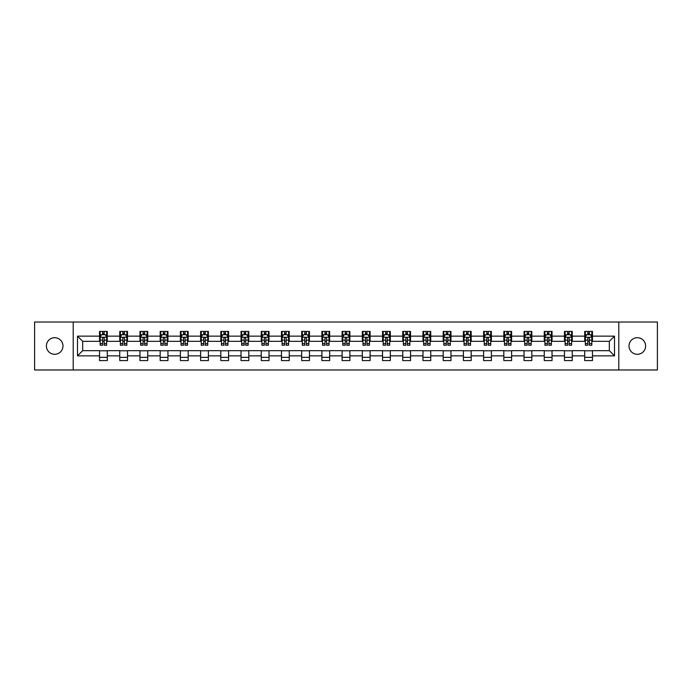 <?xml version="1.0" encoding="UTF-8"?>
<svg xmlns="http://www.w3.org/2000/svg" width="692" height="692" viewBox="0 0 692 692"><rect width="100%" height="100%" fill="white"/><g stroke="black" fill="none" stroke-linecap="round" stroke-linejoin="round"><path stroke-width="1.04" d="M637.315 337.705A8.295 8.295 0 0 0 629.019 346A8.295 8.295 0 0 0 637.315 354.295A8.295 8.295 0 0 0 645.61 346A8.295 8.295 0 0 0 637.315 337.705M54.685 337.705A8.295 8.295 0 0 0 46.39 346A8.295 8.295 0 0 0 54.685 354.295A8.295 8.295 0 0 0 62.981 346A8.295 8.295 0 0 0 54.685 337.705M618.786 369.978L657.4 369.978L657.4 322.022L618.786 322.022L618.786 369.978L73.214 369.978L73.214 322.022L34.6 322.022L34.6 369.978L73.214 369.978M618.786 322.022L73.214 322.022M592.473 336.148L592.473 331.425L584.705 331.425L584.705 336.148L572.258 336.148L572.258 331.425L564.482 331.425L564.482 336.148L552.043 336.148L552.043 331.425L544.267 331.425L544.267 336.148L531.828 336.148L531.828 331.425L524.052 331.425L524.052 336.148L511.613 336.148L511.613 331.425L503.837 331.425L503.837 336.148L491.398 336.148L491.398 331.425L483.622 331.425L483.622 336.148L471.183 336.148L471.183 331.425L463.406 331.425L463.406 336.148L450.968 336.148L450.968 331.425L443.191 331.425L443.191 336.148L430.753 336.148L430.753 331.425L422.976 331.425L422.976 336.148L410.538 336.148L410.538 331.425L402.761 331.425L402.761 336.148L390.323 336.148L390.323 331.425L382.546 331.425L382.546 336.148L370.108 336.148L370.108 331.425L362.331 331.425L362.331 336.148L349.884 336.148L349.884 331.425L342.116 331.425L342.116 336.148L329.669 336.148L329.669 331.425L321.892 331.425L321.892 336.148L309.454 336.148L309.454 331.425L301.677 331.425L301.677 336.148L289.239 336.148L289.239 331.425L281.462 331.425L281.462 336.148L269.024 336.148L269.024 331.425L261.247 331.425L261.247 336.148L248.809 336.148L248.809 331.425L241.032 331.425L241.032 336.148L228.594 336.148L228.594 331.425L220.817 331.425L220.817 336.148L208.379 336.148L208.379 331.425L200.602 331.425L200.602 336.148L188.163 336.148L188.163 331.425L180.387 331.425L180.387 336.148L167.948 336.148L167.948 331.425L160.172 331.425L160.172 336.148L147.733 336.148L147.733 331.425L139.957 331.425L139.957 336.148L127.518 336.148L127.518 331.425L119.742 331.425L119.742 336.148L107.295 336.148L107.295 331.425L99.527 331.425L99.527 336.148L77.495 336.148L77.495 355.852L82.677 350.662L99.527 350.662L99.527 360.575L107.295 360.575L107.295 350.662L119.742 350.662L119.742 360.575L127.518 360.575L127.518 350.662L139.957 350.662L139.957 360.575L147.733 360.575L147.733 350.662L160.172 350.662L160.172 360.575L167.948 360.575L167.948 350.662L180.387 350.662L180.387 360.575L188.163 360.575L188.163 350.662L200.602 350.662L200.602 360.575L208.379 360.575L208.379 350.662L220.817 350.662L220.817 360.575L228.594 360.575L228.594 350.662L241.032 350.662L241.032 360.575L248.809 360.575L248.809 350.662L261.247 350.662L261.247 360.575L269.024 360.575L269.024 350.662L281.462 350.662L281.462 360.575L289.239 360.575L289.239 350.662L301.677 350.662L301.677 360.575L309.454 360.575L309.454 350.662L321.892 350.662L321.892 360.575L329.669 360.575L329.669 350.662L342.116 350.662L342.116 360.575L349.884 360.575L349.884 350.662L362.331 350.662L362.331 360.575L370.108 360.575L370.108 350.662L382.546 350.662L382.546 360.575L390.323 360.575L390.323 350.662L402.761 350.662L402.761 360.575L410.538 360.575L410.538 350.662L422.976 350.662L422.976 360.575L430.753 360.575L430.753 350.662L443.191 350.662L443.191 360.575L450.968 360.575L450.968 350.662L463.406 350.662L463.406 360.575L471.183 360.575L471.183 350.662L483.622 350.662L483.622 360.575L491.398 360.575L491.398 350.662L503.837 350.662L503.837 360.575L511.613 360.575L511.613 350.662L524.052 350.662L524.052 360.575L531.828 360.575L531.828 350.662L544.267 350.662L544.267 360.575L552.043 360.575L552.043 350.662L564.482 350.662L564.482 360.575L572.258 360.575L572.258 350.662L584.705 350.662L584.705 360.575L592.473 360.575L592.473 350.662L609.323 350.662L609.323 341.338L592.473 341.338L592.473 336.148L614.505 336.148L614.505 355.852L592.473 355.852M584.705 355.852L572.258 355.852M564.482 355.852L552.043 355.852M544.267 355.852L531.828 355.852M524.052 355.852L511.613 355.852M503.837 355.852L491.398 355.852M483.622 355.852L471.183 355.852M463.406 355.852L450.968 355.852M443.191 355.852L430.753 355.852M422.976 355.852L410.538 355.852M402.761 355.852L390.323 355.852M382.546 355.852L370.108 355.852M362.331 355.852L349.884 355.852M342.116 355.852L329.669 355.852M321.892 355.852L309.454 355.852M301.677 355.852L289.239 355.852M281.462 355.852L269.024 355.852M261.247 355.852L248.809 355.852M241.032 355.852L228.594 355.852M220.817 355.852L208.379 355.852M200.602 355.852L188.163 355.852M180.387 355.852L167.948 355.852M160.172 355.852L147.733 355.852M139.957 355.852L127.518 355.852M119.742 355.852L107.295 355.852M99.527 355.852L77.495 355.852M584.705 336.148L584.705 341.338L572.258 341.338L572.258 336.148M564.482 336.148L564.482 341.338L552.043 341.338L552.043 336.148M544.267 336.148L544.267 341.338L531.828 341.338L531.828 336.148M524.052 336.148L524.052 341.338L511.613 341.338L511.613 336.148M503.837 336.148L503.837 341.338L491.398 341.338L491.398 336.148M483.622 336.148L483.622 341.338L471.183 341.338L471.183 336.148M463.406 336.148L463.406 341.338L450.968 341.338L450.968 336.148M443.191 336.148L443.191 341.338L430.753 341.338L430.753 336.148M422.976 336.148L422.976 341.338L410.538 341.338L410.538 336.148M402.761 336.148L402.761 341.338L390.323 341.338L390.323 336.148M382.546 336.148L382.546 341.338L370.108 341.338L370.108 336.148M362.331 336.148L362.331 341.338L349.884 341.338L349.884 336.148M342.116 336.148L342.116 341.338L329.669 341.338L329.669 336.148M321.892 336.148L321.892 341.338L309.454 341.338L309.454 336.148M301.677 336.148L301.677 341.338L289.239 341.338L289.239 336.148M281.462 336.148L281.462 341.338L269.024 341.338L269.024 336.148M261.247 336.148L261.247 341.338L248.809 341.338L248.809 336.148M241.032 336.148L241.032 341.338L228.594 341.338L228.594 336.148M220.817 336.148L220.817 341.338L208.379 341.338L208.379 336.148M200.602 336.148L200.602 341.338L188.163 341.338L188.163 336.148M180.387 336.148L180.387 341.338L167.948 341.338L167.948 336.148M160.172 336.148L160.172 341.338L147.733 341.338L147.733 336.148M139.957 336.148L139.957 341.338L127.518 341.338L127.518 336.148M119.742 336.148L119.742 341.338L107.295 341.338L107.295 336.148M99.527 336.148L99.527 341.338L82.677 341.338L77.495 336.148M82.677 341.338L82.677 350.662M614.505 355.852L609.323 350.662M609.323 341.338L614.505 336.148M99.527 334.66L100.176 334.66M102.632 334.66L104.189 334.66M106.654 334.66L107.295 334.66M99.527 341.208L100.176 341.208M102.632 341.208L104.189 341.208M106.654 341.208L107.295 341.208M99.527 350.792L107.295 350.792M99.527 357.34L107.295 357.34M119.742 350.792L127.518 350.792M119.742 357.34L127.518 357.34M119.742 334.66L120.391 334.66M122.847 334.66L124.404 334.66M126.87 334.66L127.518 334.66M119.742 341.208L120.391 341.208M122.847 341.208L124.404 341.208M126.87 341.208L127.518 341.208M139.957 350.792L147.733 350.792M139.957 357.34L147.733 357.34M139.957 334.66L140.606 334.66M143.062 334.66L144.619 334.66M147.085 334.66L147.733 334.66M139.957 341.208L140.606 341.208M143.062 341.208L144.619 341.208M147.085 341.208L147.733 341.208M160.172 350.792L167.948 350.792M160.172 357.34L167.948 357.34M160.172 334.66L160.821 334.66M163.277 334.66L164.834 334.66M167.3 334.66L167.948 334.66M160.172 341.208L160.821 341.208M163.277 341.208L164.834 341.208M167.3 341.208L167.948 341.208M180.387 350.792L188.163 350.792M180.387 357.34L188.163 357.34M180.387 334.66L181.036 334.66M183.492 334.66L185.049 334.66M187.515 334.66L188.163 334.66M180.387 341.208L181.036 341.208M183.492 341.208L185.049 341.208M187.515 341.208L188.163 341.208M200.602 350.792L208.379 350.792M200.602 357.34L208.379 357.34M200.602 334.66L201.251 334.66M203.716 334.66L205.264 334.66M207.73 334.66L208.379 334.66M200.602 341.208L201.251 341.208M203.716 341.208L205.264 341.208M207.73 341.208L208.379 341.208M220.817 350.792L228.594 350.792M220.817 357.34L228.594 357.34M220.817 334.66L221.466 334.66M223.931 334.66L225.48 334.66M227.945 334.66L228.594 334.66M220.817 341.208L221.466 341.208M223.931 341.208L225.48 341.208M227.945 341.208L228.594 341.208M241.032 350.792L248.809 350.792M241.032 357.34L248.809 357.34M241.032 334.66L241.681 334.66M244.146 334.66L245.695 334.66M248.16 334.66L248.809 334.66M241.032 341.208L241.681 341.208M244.146 341.208L245.695 341.208M248.16 341.208L248.809 341.208M261.247 350.792L269.024 350.792M261.247 357.34L269.024 357.34M261.247 334.66L261.896 334.66M264.361 334.66L265.918 334.66M268.375 334.66L269.024 334.66M261.247 341.208L261.896 341.208M264.361 341.208L265.918 341.208M268.375 341.208L269.024 341.208M281.462 350.792L289.239 350.792M281.462 357.34L289.239 357.34M281.462 334.66L282.111 334.66M284.576 334.66L286.133 334.66M288.59 334.66L289.239 334.66M281.462 341.208L282.111 341.208M284.576 341.208L286.133 341.208M288.59 341.208L289.239 341.208M301.677 350.792L309.454 350.792M301.677 357.34L309.454 357.34M301.677 334.66L302.326 334.66M304.791 334.66L306.348 334.66M308.805 334.66L309.454 334.66M301.677 341.208L302.326 341.208M304.791 341.208L306.348 341.208M308.805 341.208L309.454 341.208M321.892 350.792L329.669 350.792M321.892 357.34L329.669 357.34M321.892 334.66L322.541 334.66M325.006 334.66L326.563 334.66M329.02 334.66L329.669 334.66M321.892 341.208L322.541 341.208M325.006 341.208L326.563 341.208M329.02 341.208L329.669 341.208M342.116 350.792L349.884 350.792M342.116 357.34L349.884 357.34M342.116 334.66L342.756 334.66M345.221 334.66L346.778 334.66M349.244 334.66L349.884 334.66M342.116 341.208L342.756 341.208M345.221 341.208L346.778 341.208M349.244 341.208L349.884 341.208M362.331 350.792L370.108 350.792M362.331 357.34L370.108 357.34M362.331 334.66L362.98 334.66M365.437 334.66L366.994 334.66M369.459 334.66L370.108 334.66M362.331 341.208L362.98 341.208M365.437 341.208L366.994 341.208M369.459 341.208L370.108 341.208M382.546 350.792L390.323 350.792M382.546 357.34L390.323 357.34M382.546 334.66L383.195 334.66M385.652 334.66L387.209 334.66M389.674 334.66L390.323 334.66M382.546 341.208L383.195 341.208M385.652 341.208L387.209 341.208M389.674 341.208L390.323 341.208M402.761 350.792L410.538 350.792M402.761 357.34L410.538 357.34M402.761 334.66L403.41 334.66M405.867 334.66L407.424 334.66M409.889 334.66L410.538 334.66M402.761 341.208L403.41 341.208M405.867 341.208L407.424 341.208M409.889 341.208L410.538 341.208M422.976 350.792L430.753 350.792M422.976 357.34L430.753 357.34M422.976 334.66L423.625 334.66M426.082 334.66L427.639 334.66M430.104 334.66L430.753 334.66M422.976 341.208L423.625 341.208M426.082 341.208L427.639 341.208M430.104 341.208L430.753 341.208M443.191 350.792L450.968 350.792M443.191 357.34L450.968 357.34M443.191 334.66L443.84 334.66M446.305 334.66L447.854 334.66M450.319 334.66L450.968 334.66M443.191 341.208L443.84 341.208M446.305 341.208L447.854 341.208M450.319 341.208L450.968 341.208M463.406 350.792L471.183 350.792M463.406 357.34L471.183 357.34M463.406 334.66L464.055 334.66M466.52 334.66L468.069 334.66M470.534 334.66L471.183 334.66M463.406 341.208L464.055 341.208M466.52 341.208L468.069 341.208M470.534 341.208L471.183 341.208M483.622 350.792L491.398 350.792M483.622 357.34L491.398 357.34M483.622 334.66L484.27 334.66M486.736 334.66L488.284 334.66M490.749 334.66L491.398 334.66M483.622 341.208L484.27 341.208M486.736 341.208L488.284 341.208M490.749 341.208L491.398 341.208M503.837 350.792L511.613 350.792M503.837 357.34L511.613 357.34M503.837 334.66L504.485 334.66M506.951 334.66L508.508 334.66M510.964 334.66L511.613 334.66M503.837 341.208L504.485 341.208M506.951 341.208L508.508 341.208M510.964 341.208L511.613 341.208M524.052 350.792L531.828 350.792M524.052 357.34L531.828 357.34M524.052 334.66L524.7 334.66M527.166 334.66L528.723 334.66M531.179 334.66L531.828 334.66M524.052 341.208L524.7 341.208M527.166 341.208L528.723 341.208M531.179 341.208L531.828 341.208M544.267 350.792L552.043 350.792M544.267 357.34L552.043 357.34M544.267 334.66L544.915 334.66M547.381 334.66L548.938 334.66M551.394 334.66L552.043 334.66M544.267 341.208L544.915 341.208M547.381 341.208L548.938 341.208M551.394 341.208L552.043 341.208M564.482 350.792L572.258 350.792M564.482 357.34L572.258 357.34M564.482 334.66L565.13 334.66M567.596 334.66L569.153 334.66M571.609 334.66L572.258 334.66M564.482 341.208L565.13 341.208M567.596 341.208L569.153 341.208M571.609 341.208L572.258 341.208M584.705 350.792L592.473 350.792M584.705 357.34L592.473 357.34M584.705 334.66L585.346 334.66M587.811 334.66L589.368 334.66M591.824 334.66L592.473 334.66M584.705 341.208L585.346 341.208M587.811 341.208L589.368 341.208M591.824 341.208L592.473 341.208M104.189 333.103L102.632 333.103M106.654 343.595L104.189 343.595L104.189 345.221L106.654 345.221L106.654 337.315L105.357 334.729L101.465 334.729L100.176 337.315L100.176 345.221L102.632 345.221L102.632 343.595L100.176 343.595M100.176 337.315L100.176 331.425M106.654 337.315L106.654 331.425M102.632 334.729L102.632 331.425M104.189 331.425L104.189 334.729M104.189 343.595L104.189 338.293C103.67 337.289 103.151 337.289 102.632 338.293L102.632 343.595M124.404 333.103L122.847 333.103M126.87 343.595L124.404 343.595L124.404 345.221L126.87 345.221L126.87 337.315L125.572 334.729L121.68 334.729L120.391 337.315L120.391 345.221L122.847 345.221L122.847 343.595L120.391 343.595M120.391 337.315L120.391 331.425M126.87 337.315L126.87 331.425M122.847 334.729L122.847 331.425M124.404 331.425L124.404 334.729M124.404 343.595L124.404 338.293C123.885 337.289 123.366 337.289 122.847 338.293L122.847 343.595M144.619 333.103L143.062 333.103M147.085 343.595L144.619 343.595L144.619 345.221L147.085 345.221L147.085 337.315L145.787 334.729L141.895 334.729L140.606 337.315L140.606 345.221L143.062 345.221L143.062 343.595L140.606 343.595M140.606 337.315L140.606 331.425M147.085 337.315L147.085 331.425M143.062 334.729L143.062 331.425M144.619 331.425L144.619 334.729M144.619 343.595L144.619 338.293C144.1 337.289 143.581 337.289 143.062 338.293L143.062 343.595M164.834 333.103L163.277 333.103M167.3 343.595L164.834 343.595L164.834 345.221L167.3 345.221L167.3 337.315L166.002 334.729L162.118 334.729L160.821 337.315L160.821 345.221L163.277 345.221L163.277 343.595L160.821 343.595M160.821 337.315L160.821 331.425M167.3 337.315L167.3 331.425M163.277 334.729L163.277 331.425M164.834 331.425L164.834 334.729M164.834 343.595L164.834 338.293C164.315 337.289 163.796 337.289 163.277 338.293L163.277 343.595M185.049 333.103L183.492 333.103M187.515 343.595L185.049 343.595L185.049 345.221L187.515 345.221L187.515 337.315L186.217 334.729L182.333 334.729L181.036 337.315L181.036 345.221L183.492 345.221L183.492 343.595L181.036 343.595M181.036 337.315L181.036 331.425M187.515 337.315L187.515 331.425M183.492 334.729L183.492 331.425M185.049 331.425L185.049 334.729M185.049 343.595L185.049 338.293C184.53 337.289 184.011 337.289 183.492 338.293L183.492 343.595M205.264 333.103L203.716 333.103M207.73 343.595L205.264 343.595L205.264 345.221L207.73 345.221L207.73 337.315L206.432 334.729L202.548 334.729L201.251 337.315L201.251 345.221L203.716 345.221L203.716 343.595L201.251 343.595M201.251 337.315L201.251 331.425M207.73 337.315L207.73 331.425M203.716 334.729L203.716 331.425M205.264 331.425L205.264 334.729M205.264 343.595L205.264 338.293C204.745 337.289 204.235 337.289 203.716 338.293L203.716 343.595M225.48 333.103L223.931 333.103M227.945 343.595L225.48 343.595L225.48 345.221L227.945 345.221L227.945 337.315L226.647 334.729L222.763 334.729L221.466 337.315L221.466 345.221L223.931 345.221L223.931 343.595L221.466 343.595M221.466 337.315L221.466 331.425M227.945 337.315L227.945 331.425M223.931 334.729L223.931 331.425M225.48 331.425L225.48 334.729M225.48 343.595L225.48 338.293C224.969 337.289 224.45 337.289 223.931 338.293L223.931 343.595M245.695 333.103L244.146 333.103M248.16 343.595L245.695 343.595L245.695 345.221L248.16 345.221L248.16 337.315L246.862 334.729L242.978 334.729L241.681 337.315L241.681 345.221L244.146 345.221L244.146 343.595L241.681 343.595M241.681 337.315L241.681 331.425M248.16 337.315L248.16 331.425M244.146 334.729L244.146 331.425M245.695 331.425L245.695 334.729M245.695 343.595L245.695 338.293C245.184 337.289 244.665 337.289 244.146 338.293L244.146 343.595M265.918 333.103L264.361 333.103M268.375 343.595L265.918 343.595L265.918 345.221L268.375 345.221L268.375 337.315L267.077 334.729L263.194 334.729L261.896 337.315L261.896 345.221L264.361 345.221L264.361 343.595L261.896 343.595M261.896 337.315L261.896 331.425M268.375 337.315L268.375 331.425M264.361 334.729L264.361 331.425M265.918 331.425L265.918 334.729M265.918 343.595L265.918 338.293C265.399 337.289 264.88 337.289 264.361 338.293L264.361 343.595M286.133 333.103L284.576 333.103M288.59 343.595L286.133 343.595L286.133 345.221L288.59 345.221L288.59 337.315L287.292 334.729L283.409 334.729L282.111 337.315L282.111 345.221L284.576 345.221L284.576 343.595L282.111 343.595M282.111 337.315L282.111 331.425M288.59 337.315L288.59 331.425M284.576 334.729L284.576 331.425M286.133 331.425L286.133 334.729M286.133 343.595L286.133 338.293C285.614 337.289 285.095 337.289 284.576 338.293L284.576 343.595M306.348 333.103L304.791 333.103M308.805 343.595L306.348 343.595L306.348 345.221L308.805 345.221L308.805 337.315L307.516 334.729L303.624 334.729L302.326 337.315L302.326 345.221L304.791 345.221L304.791 343.595L302.326 343.595M302.326 337.315L302.326 331.425M308.805 337.315L308.805 331.425M304.791 334.729L304.791 331.425M306.348 331.425L306.348 334.729M306.348 343.595L306.348 338.293C305.829 337.289 305.31 337.289 304.791 338.293L304.791 343.595M326.563 333.103L325.006 333.103M329.02 343.595L326.563 343.595L326.563 345.221L329.02 345.221L329.02 337.315L327.731 334.729L323.839 334.729L322.541 337.315L322.541 345.221L325.006 345.221L325.006 343.595L322.541 343.595M322.541 337.315L322.541 331.425M329.02 337.315L329.02 331.425M325.006 334.729L325.006 331.425M326.563 331.425L326.563 334.729M326.563 343.595L326.563 338.293C326.044 337.289 325.525 337.289 325.006 338.293L325.006 343.595M346.778 333.103L345.221 333.103M349.244 343.595L346.778 343.595L346.778 345.221L349.244 345.221L349.244 337.315L347.946 334.729L344.054 334.729L342.756 337.315L342.756 345.221L345.221 345.221L345.221 343.595L342.756 343.595M342.756 337.315L342.756 331.425M349.244 337.315L349.244 331.425M345.221 334.729L345.221 331.425M346.778 331.425L346.778 334.729M346.778 343.595L346.778 338.293C346.26 337.289 345.74 337.289 345.221 338.293L345.221 343.595M366.994 333.103L365.437 333.103M369.459 343.595L366.994 343.595L366.994 345.221L369.459 345.221L369.459 337.315L368.161 334.729L364.269 334.729L362.98 337.315L362.98 345.221L365.437 345.221L365.437 343.595L362.98 343.595M362.98 337.315L362.98 331.425M369.459 337.315L369.459 331.425M365.437 334.729L365.437 331.425M366.994 331.425L366.994 334.729M366.994 343.595L366.994 338.293C366.475 337.289 365.956 337.289 365.437 338.293L365.437 343.595M387.209 333.103L385.652 333.103M389.674 343.595L387.209 343.595L387.209 345.221L389.674 345.221L389.674 337.315L388.376 334.729L384.484 334.729L383.195 337.315L383.195 345.221L385.652 345.221L385.652 343.595L383.195 343.595M383.195 337.315L383.195 331.425M389.674 337.315L389.674 331.425M385.652 334.729L385.652 331.425M387.209 331.425L387.209 334.729M387.209 343.595L387.209 338.293C386.69 337.289 386.171 337.289 385.652 338.293L385.652 343.595M407.424 333.103L405.867 333.103M409.889 343.595L407.424 343.595L407.424 345.221L409.889 345.221L409.889 337.315L408.591 334.729L404.708 334.729L403.41 337.315L403.41 345.221L405.867 345.221L405.867 343.595L403.41 343.595M403.41 337.315L403.41 331.425M409.889 337.315L409.889 331.425M405.867 334.729L405.867 331.425M407.424 331.425L407.424 334.729M407.424 343.595L407.424 338.293C406.905 337.289 406.386 337.289 405.867 338.293L405.867 343.595M427.639 333.103L426.082 333.103M430.104 343.595L427.639 343.595L427.639 345.221L430.104 345.221L430.104 337.315L428.806 334.729L424.923 334.729L423.625 337.315L423.625 345.221L426.082 345.221L426.082 343.595L423.625 343.595M423.625 337.315L423.625 331.425M430.104 337.315L430.104 331.425M426.082 334.729L426.082 331.425M427.639 331.425L427.639 334.729M427.639 343.595L427.639 338.293C427.12 337.289 426.601 337.289 426.082 338.293L426.082 343.595M447.854 333.103L446.305 333.103M450.319 343.595L447.854 343.595L447.854 345.221L450.319 345.221L450.319 337.315L449.022 334.729L445.138 334.729L443.84 337.315L443.84 345.221L446.305 345.221L446.305 343.595L443.84 343.595M443.84 337.315L443.84 331.425M450.319 337.315L450.319 331.425M446.305 334.729L446.305 331.425M447.854 331.425L447.854 334.729M447.854 343.595L447.854 338.293C447.335 337.289 446.824 337.289 446.305 338.293L446.305 343.595M468.069 333.103L466.52 333.103M470.534 343.595L468.069 343.595L468.069 345.221L470.534 345.221L470.534 337.315L469.237 334.729L465.353 334.729L464.055 337.315L464.055 345.221L466.52 345.221L466.52 343.595L464.055 343.595M464.055 337.315L464.055 331.425M470.534 337.315L470.534 331.425M466.52 334.729L466.52 331.425M468.069 331.425L468.069 334.729M468.069 343.595L468.069 338.293C467.558 337.289 467.039 337.289 466.52 338.293L466.52 343.595M488.284 333.103L486.736 333.103M490.749 343.595L488.284 343.595L488.284 345.221L490.749 345.221L490.749 337.315L489.452 334.729L485.568 334.729L484.27 337.315L484.27 345.221L486.736 345.221L486.736 343.595L484.27 343.595M484.27 337.315L484.27 331.425M490.749 337.315L490.749 331.425M486.736 334.729L486.736 331.425M488.284 331.425L488.284 334.729M488.284 343.595L488.284 338.293C487.773 337.289 487.254 337.289 486.736 338.293L486.736 343.595M508.508 333.103L506.951 333.103M510.964 343.595L508.508 343.595L508.508 345.221L510.964 345.221L510.964 337.315L509.667 334.729L505.783 334.729L504.485 337.315L504.485 345.221L506.951 345.221L506.951 343.595L504.485 343.595M504.485 337.315L504.485 331.425M510.964 337.315L510.964 331.425M506.951 334.729L506.951 331.425M508.508 331.425L508.508 334.729M508.508 343.595L508.508 338.293C507.989 337.289 507.47 337.289 506.951 338.293L506.951 343.595M528.723 333.103L527.166 333.103M531.179 343.595L528.723 343.595L528.723 345.221L531.179 345.221L531.179 337.315L529.882 334.729L525.998 334.729L524.7 337.315L524.7 345.221L527.166 345.221L527.166 343.595L524.7 343.595M524.7 337.315L524.7 331.425M531.179 337.315L531.179 331.425M527.166 334.729L527.166 331.425M528.723 331.425L528.723 334.729M528.723 343.595L528.723 338.293C528.204 337.289 527.685 337.289 527.166 338.293L527.166 343.595M548.938 333.103L547.381 333.103M551.394 343.595L548.938 343.595L548.938 345.221L551.394 345.221L551.394 337.315L550.105 334.729L546.213 334.729L544.915 337.315L544.915 345.221L547.381 345.221L547.381 343.595L544.915 343.595M544.915 337.315L544.915 331.425M551.394 337.315L551.394 331.425M547.381 334.729L547.381 331.425M548.938 331.425L548.938 334.729M548.938 343.595L548.938 338.293C548.419 337.289 547.9 337.289 547.381 338.293L547.381 343.595M569.153 333.103L567.596 333.103M571.609 343.595L569.153 343.595L569.153 345.221L571.609 345.221L571.609 337.315L570.32 334.729L566.428 334.729L565.13 337.315L565.13 345.221L567.596 345.221L567.596 343.595L565.13 343.595M565.13 337.315L565.13 331.425M571.609 337.315L571.609 331.425M567.596 334.729L567.596 331.425M569.153 331.425L569.153 334.729M569.153 343.595L569.153 338.293C568.634 337.289 568.115 337.289 567.596 338.293L567.596 343.595M589.368 333.103L587.811 333.103M591.824 343.595L589.368 343.595L589.368 345.221L591.824 345.221L591.824 337.315L590.536 334.729L586.643 334.729L585.346 337.315L585.346 345.221L587.811 345.221L587.811 343.595L585.346 343.595M585.346 337.315L585.346 331.425M591.824 337.315L591.824 331.425M587.811 334.729L587.811 331.425M589.368 331.425L589.368 334.729M589.368 343.595L589.368 338.293C588.849 337.289 588.33 337.289 587.811 338.293L587.811 343.595M106.62 337.255L100.202 337.255M100.176 334.885L101.387 334.885M105.435 334.885L106.654 334.885M102.632 340.127L100.176 340.127M106.654 340.127L104.189 340.127M104.189 333.933L102.632 333.933M126.835 337.255L120.417 337.255M120.391 334.885L121.602 334.885M125.65 334.885L126.87 334.885M122.847 340.127L120.391 340.127M126.87 340.127L124.404 340.127M124.404 333.933L122.847 333.933M147.05 337.255L140.632 337.255M140.606 334.885L141.825 334.885M145.865 334.885L147.085 334.885M143.062 340.127L140.606 340.127M147.085 340.127L144.619 340.127M144.619 333.933L143.062 333.933M167.265 337.255L160.855 337.255M160.821 334.885L162.04 334.885M166.08 334.885L167.3 334.885M163.277 340.127L160.821 340.127M167.3 340.127L164.834 340.127M164.834 333.933L163.277 333.933M187.48 337.255L181.07 337.255M181.036 334.885L182.255 334.885M186.295 334.885L187.515 334.885M183.492 340.127L181.036 340.127M187.515 340.127L185.049 340.127M185.049 333.933L183.492 333.933M207.695 337.255L201.285 337.255M201.251 334.885L202.471 334.885M206.51 334.885L207.73 334.885M203.716 340.127L201.251 340.127M207.73 340.127L205.264 340.127M205.264 333.933L203.716 333.933M227.91 337.255L221.501 337.255M221.466 334.885L222.686 334.885M226.725 334.885L227.945 334.885M223.931 340.127L221.466 340.127M227.945 340.127L225.48 340.127M225.48 333.933L223.931 333.933M248.125 337.255L241.716 337.255M241.681 334.885L242.901 334.885M246.94 334.885L248.16 334.885M244.146 340.127L241.681 340.127M248.16 340.127L245.695 340.127M245.695 333.933L244.146 333.933M268.34 337.255L261.931 337.255M261.896 334.885L263.116 334.885M267.155 334.885L268.375 334.885M264.361 340.127L261.896 340.127M268.375 340.127L265.918 340.127M265.918 333.933L264.361 333.933M288.564 337.255L282.146 337.255M282.111 334.885L283.331 334.885M287.37 334.885L288.59 334.885M284.576 340.127L282.111 340.127M288.59 340.127L286.133 340.127M286.133 333.933L284.576 333.933M308.779 337.255L302.361 337.255M302.326 334.885L303.546 334.885M307.594 334.885L308.805 334.885M304.791 340.127L302.326 340.127M308.805 340.127L306.348 340.127M306.348 333.933L304.791 333.933M328.994 337.255L322.576 337.255M322.541 334.885L323.761 334.885M327.809 334.885L329.02 334.885M325.006 340.127L322.541 340.127M329.02 340.127L326.563 340.127M326.563 333.933L325.006 333.933M349.209 337.255L342.791 337.255M342.756 334.885L343.976 334.885M348.024 334.885L349.244 334.885M345.221 340.127L342.756 340.127M349.244 340.127L346.778 340.127M346.778 333.933L345.221 333.933M369.424 337.255L363.006 337.255M362.98 334.885L364.191 334.885M368.239 334.885L369.459 334.885M365.437 340.127L362.98 340.127M369.459 340.127L366.994 340.127M366.994 333.933L365.437 333.933M389.639 337.255L383.221 337.255M383.195 334.885L384.406 334.885M388.454 334.885L389.674 334.885M385.652 340.127L383.195 340.127M389.674 340.127L387.209 340.127M387.209 333.933L385.652 333.933M409.854 337.255L403.436 337.255M403.41 334.885L404.63 334.885M408.669 334.885L409.889 334.885M405.867 340.127L403.41 340.127M409.889 340.127L407.424 340.127M407.424 333.933L405.867 333.933M430.069 337.255L423.66 337.255M423.625 334.885L424.845 334.885M428.884 334.885L430.104 334.885M426.082 340.127L423.625 340.127M430.104 340.127L427.639 340.127M427.639 333.933L426.082 333.933M450.284 337.255L443.875 337.255M443.84 334.885L445.06 334.885M449.099 334.885L450.319 334.885M446.305 340.127L443.84 340.127M450.319 340.127L447.854 340.127M447.854 333.933L446.305 333.933M470.499 337.255L464.09 337.255M464.055 334.885L465.275 334.885M469.314 334.885L470.534 334.885M466.52 340.127L464.055 340.127M470.534 340.127L468.069 340.127M468.069 333.933L466.52 333.933M490.714 337.255L484.305 337.255M484.27 334.885L485.49 334.885M489.529 334.885L490.749 334.885M486.736 340.127L484.27 340.127M490.749 340.127L488.284 340.127M488.284 333.933L486.736 333.933M510.93 337.255L504.52 337.255M504.485 334.885L505.705 334.885M509.744 334.885L510.964 334.885M506.951 340.127L504.485 340.127M510.964 340.127L508.508 340.127M508.508 333.933L506.951 333.933M531.145 337.255L524.735 337.255M524.7 334.885L525.92 334.885M529.96 334.885L531.179 334.885M527.166 340.127L524.7 340.127M531.179 340.127L528.723 340.127M528.723 333.933L527.166 333.933M551.368 337.255L544.95 337.255M544.915 334.885L546.135 334.885M550.175 334.885L551.394 334.885M547.381 340.127L544.915 340.127M551.394 340.127L548.938 340.127M548.938 333.933L547.381 333.933M571.583 337.255L565.165 337.255M565.13 334.885L566.35 334.885M570.398 334.885L571.609 334.885M567.596 340.127L565.13 340.127M571.609 340.127L569.153 340.127M569.153 333.933L567.596 333.933M591.798 337.255L585.38 337.255M585.346 334.885L586.565 334.885M590.613 334.885L591.824 334.885M587.811 340.127L585.346 340.127M591.824 340.127L589.368 340.127M589.368 333.933L587.811 333.933"/></g></svg>
